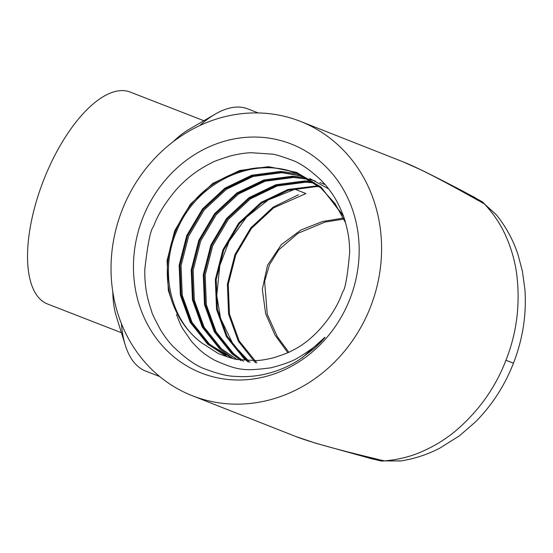 <?xml version="1.0" encoding="UTF-8"?>
<svg xmlns="http://www.w3.org/2000/svg" width="553" height="553" viewBox="0 0 553 553"><rect width="100%" height="100%" fill="white"/><g stroke="black" fill="none" stroke-linecap="round" stroke-linejoin="round"><path stroke-width="0.83" d="M342.853 215.02L321.722 188.214L296.36 173.213C267.839 162.983 240.147 166.619 213.299 184.121C175.342 208.979 157.494 262.917 172.723 303.431L168.306 290.415L167.096 260.463L174.693 230.739L190.432 204.181L212.808 183.402L239.712 170.469L268.558 166.667L296.574 172.391L321.093 187.108L343.524 216.368M227.629 357.051L207.679 344.208L190.218 322.399L180.368 295.171L179.151 265.219L186.755 235.495L202.488 208.93L224.871 188.158L251.774 175.218L280.613 171.416L297.569 173.69M232.391 358.081L219.741 348.964L202.274 327.148L192.423 299.926L191.214 269.968L198.817 240.244L214.55 213.686L236.933 192.907L263.829 179.974L292.675 176.172L305.94 177.651M241.011 360.729L231.797 353.72L214.336 331.904L204.486 304.675L203.269 274.723L210.873 245L226.606 218.435L248.988 197.663L275.892 184.73L304.731 180.928L312.369 181.522M248.325 362.132L243.859 358.468L226.391 336.659L216.541 309.431L215.331 279.479L222.935 249.756L238.668 223.191L261.051 202.412L287.947 189.479L318.169 185.739M255.465 362.816L238.295 341.132L228.603 314.18L227.387 284.228L234.99 254.504L250.723 227.947L273.106 207.168L298.509 194.697M256.834 362.872L239.207 340.973L229.447 313.98L228.251 284.283L235.792 254.815L251.394 228.486L273.59 207.887L305.92 193.564L294.908 189.223L268.212 199.965L246.458 217.232L229.094 241.308L219.818 265.488L216.755 295.468L220.599 318.48L233.2 344.554L248.318 360.625M250.074 362.36L244.461 357.846L227.145 336.217L217.384 309.224L216.188 279.535L223.73 250.067L239.338 223.73L261.534 203.138L288.21 190.315L316.807 186.548L319.316 186.665M243.527 361.296L232.398 353.091L215.089 331.468L205.329 304.475L204.133 274.779L211.675 245.311L227.276 218.981L249.472 198.382L276.147 185.559L304.751 181.792L313.959 182.601M237.189 359.692L220.343 348.335L203.027 326.712L193.267 299.719L192.071 270.023L199.612 240.555L215.221 214.225L237.417 193.626L264.092 180.81L292.689 177.043L308.394 179.041M231.389 357.701L208.281 343.586L190.972 321.964L181.211 294.97L180.008 265.274L187.557 235.806L203.158 209.469L225.354 188.877L252.03 176.054L280.634 172.287L301.848 175.716M296.705 173.345L320.671 187.806L335.049 203.552L345.57 222.797M176.455 314.443C179.476 322.385 181.584 327.182 182.801 328.821L191.435 341.332C199.806 350.484 203.11 353.533 214.405 360.121C238.336 370.766 244.661 371.139 270.763 367.828C284.104 364.42 293.539 360.867 299.055 357.176C310.917 349.883 319.254 343.503 324.051 338.049L301.931 358.033M324.051 338.049C327.037 335.229 322.164 340.814 320.526 342.411L313.675 348.964L298.82 360.072C288.611 366.549 277.558 371.194 265.668 374.015C255.956 376.337 245.684 377.111 234.852 376.344C227.871 376.261 218.089 373.869 205.516 369.176C196.557 366.224 185.732 358.641 173.034 346.434C169.259 342.59 165.174 337.212 160.771 330.293C154.612 318.853 151.598 312.604 151.729 311.567C146.849 297.514 144.616 286.012 144.789 269.56C147.672 243.866 150.575 229.536 153.499 226.578C157.785 214.675 165.534 202.191 176.746 189.126C186.831 178.066 198.32 169.377 211.211 163.059C212.504 161.925 219.106 159.492 231.009 155.766C239.774 153.748 246.645 152.739 251.601 152.739L271.979 154.128C274.191 154.08 280.696 156.022 291.5 159.962C300.099 162.9 310.274 169.965 322.033 181.142C330.867 190.439 337.662 201.195 342.418 213.403C344.118 217.191 345.915 223.516 347.823 232.378C348.95 237.901 349.565 244.516 349.683 252.216C347.505 276.341 345.155 289.599 342.625 291.977C334.918 314.837 313.696 340.669 291.687 350.796C290.484 351.881 284.588 354.162 273.998 357.66C266.187 359.568 260.09 360.542 255.7 360.584L237.431 359.45C235.467 359.512 229.702 357.784 220.149 354.273A98.711 87.872 -68.3 0 1 217.834 353.236L201.651 342.846C170.545 320.111 159.216 271.399 176.545 231.465C195.389 182.787 252.88 154.84 297.41 173.628M303.148 176.207L281.677 172.702L253.08 176.469L226.405 189.285L204.209 209.884L188.601 236.221L181.059 265.689L182.255 295.378L192.015 322.371L209.331 344.001L226.011 355.268M328.724 188.953L309.811 178.515M321.348 183.064L319.904 182.518M315.21 180.962L309.445 179.449M308.885 179.331L293.74 177.451L265.136 181.218L238.461 194.041L216.264 214.64L200.663 240.97L193.121 270.438L194.317 300.134L204.078 327.127L221.387 348.749L236.684 359.312M325.247 184.681L321.867 183.264M314.429 182.932L305.795 182.207L277.198 185.974L250.523 198.797L228.327 219.389L212.718 245.726L205.177 275.194L206.373 304.89L216.133 331.876L233.449 353.505L242.09 360.127M287.802 352.676L275.007 335.09L265.675 313.827L262.316 289.371L267.5 265.309L281.277 244.682L300.991 229.958L322.399 221.546L343.496 218.034M481.635 201.423A33.698 20.523 123.6 0 1 481.746 201.499A33.698 20.523 123.6 0 1 484.656 204.168L496.262 214.751M472.38 196.28A33.698 29.993 112.9 0 1 479.755 201.244L484.656 204.168C493.608 213.893 500.493 224.145 505.324 234.921C511.186 247.82 515.002 261.078 516.779 274.696C520.338 304.516 516.73 333.024 505.954 360.224L513.461 363.217C504.523 385.939 491.783 405.577 475.241 422.133L459.495 435.771L439.69 448.213C427.372 454.587 414.384 458.838 400.731 460.96M300.376 121.363A147.444 133.301 -68.5 0 0 122.296 209.656A147.444 133.301 -68.5 0 0 192.244 395.706A147.444 133.301 -68.5 0 0 192.748 395.9A147.444 133.301 -68.5 0 0 370.434 307.129A147.444 133.301 -68.5 0 0 300.376 121.363L403.448 161.988L422.499 170.545C441.681 180.043 458.354 188.642 472.518 196.35A33.698 26.924 118.2 0 1 472.532 196.356A33.698 26.924 118.2 0 1 477.661 200.179L479.755 201.244M192.244 395.706L295.82 436.524C310.06 442.061 337.033 449.568 376.738 459.045A33.698 26.931 -75.3 0 1 370.213 458.361A33.698 26.931 -75.3 0 0 370.213 458.361L315.749 443.223L295.841 436.531A33.698 14.406 111.3 0 0 295.841 436.538L295.33 436.338M370.026 458.313A33.698 29.993 -70 0 0 378.992 459.695L376.738 459.045M380.395 460.856A33.698 20.544 -80.8 0 0 380.526 460.877A33.698 20.544 -80.8 0 0 384.57 460.877C397.752 459.743 409.773 456.833 420.633 452.154C433.683 446.596 445.476 439.4 456.004 430.559C478.829 410.983 495.474 387.535 505.954 360.224M378.992 459.695L384.57 460.877L400.718 460.919M201.624 373.137A123.008 111.208 111.5 0 1 178.889 166.322A123.008 111.208 111.5 0 1 358.413 236.145A123.008 111.208 111.5 0 1 201.624 373.137M121.418 332.733L47.613 304.026A113.738 48.609 -68.7 0 1 47.523 303.991A113.738 48.609 -68.7 0 1 43.576 180.299A113.738 48.609 -68.7 0 1 130.073 92.019L203.877 120.72M159.706 376.552L145.743 371.118A140.704 60.132 -68.7 0 1 145.639 371.077A140.704 60.132 -68.7 0 1 125.31 345.245A140.704 60.132 -68.7 0 1 121.397 323.574M199.723 125.593A140.704 60.132 -68.7 0 1 215.2 114.132A140.704 60.132 -68.7 0 1 247.751 108.858L258.251 112.943M172.723 303.431A97.729 88.356 -68.5 0 0 201.651 342.846M477.661 200.179C442.082 180.133 417.169 167.331 402.937 161.787M125.31 345.245L116.282 316.24A113.738 48.609 -68.7 0 1 112.798 291.86M173.13 141.762A113.738 48.609 -68.7 0 1 188.946 129.409L215.2 114.132M343.966 219.057L325.102 222.057L298.088 233.242L278.733 249.852L269.56 264.583L264.611 281.297L267.251 314.277L277.343 336.708L288.777 352.226M496.407 214.82L481.711 201.479M471.744 195.997L481.746 201.499M380.526 460.877L369.321 458.071M400.731 460.981L380.485 460.87M513.461 363.217C522.813 339.079 526.629 314.512 524.921 289.516L522.371 271.032L518.03 254.719C513.219 240.092 505.974 226.758 496.297 214.723"/></g></svg>
